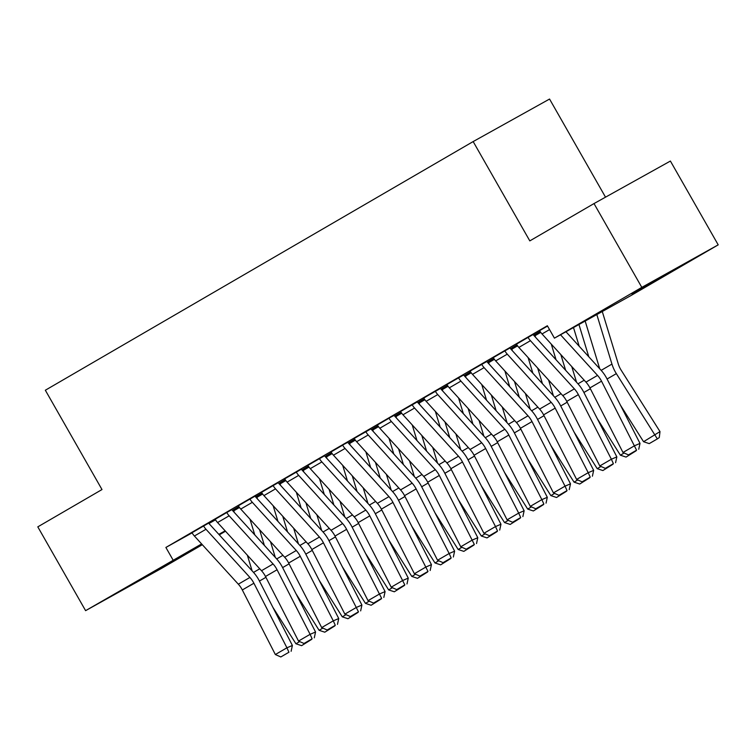 <?xml version="1.0" encoding="UTF-8"?>
<svg xmlns="http://www.w3.org/2000/svg" width="756" height="756" viewBox="0 0 756 756"><rect width="100%" height="100%" fill="white"/><g stroke="black" fill="none" stroke-linecap="round" stroke-linejoin="round"><path stroke-width="1.13" d="M139.907 579.635L180.221 556.86L139.907 579.635M631.685 293.8L671.999 271.026L631.685 293.8M255.783 497.098L256.653 496.588M278.955 483.623L279.833 483.112M302.126 470.156L303.005 469.646M325.307 456.681L326.176 456.18M348.478 443.214L349.357 442.704M371.659 429.748L372.528 429.238M394.83 416.272L395.709 415.762M412.143 404.696L412.181 404.762A12.502 8.269 59.8 0 0 414.562 408.042L458.495 456.218A17.87 11.812 -120.2 0 1 462.483 461.992L495.501 526.573L500.963 524.239L467.936 459.667A26.8 17.719 59.8 0 0 461.954 451.001L418.021 402.825L418.881 402.296M441.183 389.331L442.052 388.83M458.495 377.754L458.533 377.82A12.502 8.269 59.8 0 0 460.914 381.109L504.838 429.276A17.87 11.812 -120.2 0 1 508.826 435.059L541.854 499.631L547.306 497.297L514.278 432.725A26.8 17.719 59.8 0 0 508.297 424.059L464.373 375.883L465.233 375.354M487.535 362.398L488.404 361.888M504.847 350.812L504.885 350.878A12.502 8.269 59.8 0 0 507.267 354.167L551.19 402.343A17.87 11.812 -120.2 0 1 555.178 408.117L588.206 472.689L593.658 470.355L560.631 405.783A26.8 17.719 59.8 0 0 554.649 397.117L510.725 348.941L511.585 348.412M528.019 337.346L528.057 337.412A12.502 8.269 59.8 0 0 530.438 340.691L574.371 388.868A17.87 11.812 -120.2 0 1 578.359 394.641L611.377 459.223L616.839 456.889L583.812 392.317A26.8 17.719 59.8 0 0 577.83 383.651L533.897 335.475L534.757 334.946M225.496 531.232L219.278 534.842M202.324 544.698L161.992 568.134L85.598 610.659L201.616 543.933M605.518 197.165L549.555 99.045L473.161 141.57L45.341 390.228L101.994 489.548L37.8 526.856L85.598 610.659M473.161 141.57L529.814 240.89L594.008 203.572L670.402 161.056L718.2 244.85L630.825 295.634L554.432 338.159L641.806 287.375L718.2 244.85M257.427 498.903L256.945 497.335A3.572 2.362 59.8 0 0 256.492 496.267L255.509 496.768M261.954 493.007L255.5 496.758M231.903 509.582L215.167 519.211M303.78 471.961L303.298 470.393A3.572 2.362 59.8 0 0 302.835 469.334L308.306 466.065M278.255 482.64L261.538 492.317A12.502 8.269 59.8 0 0 263.929 495.605L307.853 543.772A17.87 11.812 -120.2 0 1 311.841 549.555L344.868 614.127L356.454 607.389L361.907 605.055L328.879 540.483A26.8 17.719 59.8 0 0 322.897 531.818L278.973 483.642A3.572 2.362 -120.2 0 1 278.293 482.706L278.246 482.621M349.168 442.345L354.659 439.132M324.607 455.707L307.89 465.375A12.502 8.269 59.8 0 0 310.272 468.663L354.205 516.839A17.87 11.812 -120.2 0 1 358.193 522.613L391.221 587.185L402.806 580.447L408.259 578.113L375.231 513.541A26.8 17.719 59.8 0 0 369.249 504.876L325.326 456.709A3.572 2.362 -120.2 0 1 324.645 455.764L324.598 455.679M395.52 415.413L401.011 412.19M365.8 431.638L365.828 431.695A12.502 8.269 59.8 0 0 368.21 434.983L412.143 483.16A17.87 11.812 -120.2 0 1 416.131 488.934L449.159 553.505L454.611 551.181L421.583 486.599A26.8 17.719 59.8 0 0 415.602 477.943L371.678 429.767A3.572 2.362 -120.2 0 1 370.998 428.822L354.224 438.395M442.827 391.145L442.345 389.567A3.572 2.362 59.8 0 0 441.891 388.508L447.363 385.248M418.021 402.825A3.572 2.362 -120.2 0 1 417.34 401.89L400.567 411.453M488.215 361.529L493.706 358.306M464.373 375.883A3.572 2.362 -120.2 0 1 463.693 374.948L446.919 384.511M534.568 334.587L533.604 335.125M540.058 331.364L533.604 335.116M510.007 347.94L493.271 357.569M547.514 326.016L539.623 330.637A12.502 8.269 59.8 0 0 542.024 333.963L585.957 382.139A17.87 11.812 -120.2 0 1 589.945 387.913L622.972 452.485L634.558 445.747L640.011 443.413L606.983 378.841A26.8 17.719 59.8 0 0 601.001 370.175L565.96 331.742M554.432 338.159L547.353 325.741L165.885 547.457L192.1 532.867M208.987 523.473L215.536 519.826M232.461 510.404L233.396 509.884M533.188 334.473L516.442 344.103M481.676 364.288L481.704 364.345A12.502 8.269 59.8 0 0 484.086 367.633L528.019 415.809A17.87 11.812 -120.2 0 1 532.007 421.583L565.034 486.155L570.487 483.831L537.459 419.249A26.8 17.719 59.8 0 0 531.477 410.593L487.554 362.417A3.572 2.362 -120.2 0 1 486.873 361.472L470.1 371.045M512.351 350.737L511.878 349.159A3.572 2.362 59.8 0 0 511.415 348.1L516.887 344.84M435.324 391.23L435.361 391.287A12.502 8.269 59.8 0 0 437.743 394.575L481.666 442.751A17.87 11.812 -120.2 0 1 485.654 448.525L518.682 513.097L524.135 510.763L491.107 446.191A26.8 17.719 59.8 0 0 485.125 437.526L441.202 389.359A3.572 2.362 -120.2 0 1 440.521 388.414L423.747 397.987M466.008 377.669L465.526 376.101A3.572 2.362 59.8 0 0 465.063 375.042L470.534 371.772M390.134 417.492L377.414 424.966A12.502 8.269 59.8 0 0 379.805 428.255L423.729 476.422A17.87 11.812 -120.2 0 1 427.716 482.205L460.744 546.777L472.33 540.039L477.783 537.705L444.755 473.133A26.8 17.719 59.8 0 0 438.773 464.467L394.849 416.291A3.572 2.362 -120.2 0 1 394.169 415.356L390.134 417.492M418.692 401.937L424.182 398.714M343.782 444.433L331.071 451.908A12.502 8.269 59.8 0 0 333.453 455.188L377.376 503.364A17.87 11.812 -120.2 0 1 381.364 509.138L414.392 573.719L425.978 566.981L431.43 564.647L398.403 500.075A26.8 17.719 59.8 0 0 392.421 491.409L348.497 443.233A3.572 2.362 -120.2 0 1 347.817 442.298L343.782 444.433M372.339 428.879L377.83 425.656M301.436 469.174L284.719 478.841A12.502 8.269 59.8 0 0 287.1 482.13L331.024 530.306A17.87 11.812 -120.2 0 1 335.012 536.08L368.04 600.651L379.625 593.923L385.087 591.589L352.06 527.017A26.8 17.719 59.8 0 0 346.078 518.351L302.145 470.175A3.572 2.362 -120.2 0 1 301.464 469.24L301.417 469.155M326.951 458.495L326.469 456.917A3.572 2.362 59.8 0 0 326.016 455.859L331.487 452.598M255.084 496.116L238.348 505.745M280.599 485.437L280.126 483.859A3.572 2.362 59.8 0 0 279.663 482.8L285.135 479.54M208.732 523.058L191.996 532.687M234.256 512.37L233.774 510.801A3.572 2.362 59.8 0 0 233.311 509.742L238.783 506.482M218.834 534.35L225.137 530.835M594.008 203.572L641.806 287.375M165.885 547.457L172.973 559.875M560.508 334.776L597.542 375.401A17.87 11.812 -120.2 0 1 601.53 381.175L636.571 450.189L628.453 454.904L636.571 450.189M539.614 330.608L547.542 326.082M638.744 449.253L640.011 443.413M622.972 452.485L628.453 454.904M643.564 441.721L659.997 431.591L659.289 437.544L657.351 438.905L649.234 443.621L643.564 441.721L620.459 405.188M599.735 368.796L585.163 321.054M657.351 438.905L616.348 373.634A26.8 17.719 -120.2 0 1 611.944 364.09L596.824 314.562M602.277 311.529L618.257 363.872A17.87 11.812 59.8 0 0 621.196 370.232L659.997 431.591M533.897 335.475A3.572 2.362 -120.2 0 1 533.216 334.539L533.169 334.454M516.433 344.084L516.471 344.141A12.502 8.269 59.8 0 0 518.852 347.429L562.776 395.605A17.87 11.812 -120.2 0 1 566.764 401.379L599.792 465.951L611.377 459.223L613.39 463.655L605.282 468.37L613.39 463.655M615.573 462.729L616.839 456.889M599.792 465.951L605.282 468.37M510.725 348.941A3.572 2.362 -120.2 0 1 510.045 348.006L509.998 347.921M493.262 357.55L493.299 357.616A12.502 8.269 59.8 0 0 495.681 360.895L539.604 409.072A17.87 11.812 -120.2 0 1 543.592 414.855L576.62 479.427L588.206 472.689L590.219 477.13L582.101 481.846L590.219 477.13M592.402 476.195L593.658 470.355M576.62 479.427L582.101 481.846M636.136 450.774L626.062 457.087L620.392 455.197L597.278 418.654M576.563 382.262L571.772 366.584M579.219 346.295L573.492 327.546M578.954 324.513L588.811 356.813M620.392 455.197L624.154 453.005M612.965 464.241L602.882 470.553L597.212 468.663L574.106 432.13M553.392 395.738L548.601 380.051M535.532 337.261L535.05 335.692A3.572 2.362 59.8 0 0 534.587 334.625L534.558 334.568M556.047 359.761L551.256 344.084M560.848 354.602L565.639 370.279M597.212 468.663L600.982 466.48M470.081 371.026L470.119 371.083A12.502 8.269 59.8 0 0 472.5 374.371L516.433 422.547A17.87 11.812 -120.2 0 1 520.421 428.321L553.439 492.893L565.034 486.155L567.038 490.597L558.93 495.312L567.038 490.597M569.221 489.661L570.487 483.831M553.439 492.893L558.93 495.312M446.909 384.492L446.947 384.558A12.502 8.269 59.8 0 0 449.329 387.837L493.252 436.014A17.87 11.812 -120.2 0 1 497.24 441.787L530.268 506.369L541.854 499.631L543.866 504.072L535.758 508.779L543.866 504.072M546.049 503.137L547.306 497.297M530.268 506.369L535.758 508.779M589.793 477.707L579.71 484.029L574.04 482.139L550.935 445.596M530.211 409.204L525.42 393.526M532.876 373.237L528.085 357.55M537.677 368.077L542.468 383.755M574.04 482.139L577.801 479.947M566.613 491.183L556.539 497.495L550.859 495.605L527.754 459.062M507.04 422.67L502.249 406.993M489.179 364.203L488.697 362.634A3.572 2.362 59.8 0 0 488.244 361.566L488.206 361.51M509.695 386.703L504.904 371.026M514.496 381.544L519.287 397.221M550.859 495.605L554.63 493.413M423.738 397.958L423.766 398.025A12.502 8.269 59.8 0 0 426.148 401.313L470.081 449.489A17.87 11.812 -120.2 0 1 474.069 455.263L507.096 519.835L518.682 513.097L520.686 517.539L512.577 522.254L520.686 517.539M522.868 516.603L524.135 510.763M507.096 519.835L512.577 522.254M543.441 504.649L533.358 510.971L527.688 509.072L504.583 472.538M483.859 436.146L479.077 420.468M486.524 400.17L481.733 384.492M491.324 395.01L496.116 410.697M527.688 509.072L531.449 506.889M400.557 411.434L400.595 411.491A12.502 8.269 59.8 0 0 402.976 414.779L446.9 462.955A17.87 11.812 -120.2 0 1 450.888 468.729L483.916 533.301L495.501 526.573L497.514 531.005L489.406 535.72L497.514 531.005M499.697 530.079L500.963 524.239M483.916 533.301L489.406 535.72M520.26 518.125L510.187 524.437L504.517 522.547L481.402 486.004M460.688 449.612L455.896 433.935M447.401 385.305L441.854 388.452M463.343 413.645L458.561 397.968M468.153 408.486L472.935 424.163M504.517 522.547L508.278 520.355M388.971 418.162L389.009 418.229A12.502 8.269 59.8 0 0 391.391 421.517L435.314 469.693A17.87 11.812 -120.2 0 1 439.302 475.467L474.343 544.481L466.225 549.196L474.343 544.481M476.526 543.545L477.783 537.705M460.744 546.777L466.225 549.196M497.089 531.591L487.006 537.903L481.336 536.013L458.23 499.48M437.516 463.088L432.725 447.401M419.656 404.611L419.174 403.042A3.572 2.362 59.8 0 0 418.711 401.984L418.682 401.918M440.172 427.112L435.38 411.434M444.972 421.952L449.763 437.63M481.336 536.013L485.106 533.83M354.205 438.376L354.243 438.433A12.502 8.269 59.8 0 0 356.624 441.721L400.557 489.897A17.87 11.812 -120.2 0 1 404.545 495.671L437.563 560.243L449.159 553.505L451.162 557.947L443.054 562.662L451.162 557.947M453.345 557.011L454.611 551.181M437.563 560.243L443.054 562.662M473.917 545.057L463.834 551.379L458.164 549.489L435.059 512.946M414.335 476.554L409.544 460.876M396.475 418.087L396.002 416.509A3.572 2.362 59.8 0 0 395.539 415.45L395.501 415.384M417 440.587L412.209 424.9M421.801 435.428L426.592 451.105M458.164 549.489L461.925 547.297M342.619 445.104L342.657 445.171A12.502 8.269 59.8 0 0 345.038 448.459L388.962 496.635A17.87 11.812 -120.2 0 1 392.95 502.409L427.99 571.423L419.882 576.129L427.99 571.423M430.173 570.487L431.43 564.647M414.392 573.719L419.882 576.129M450.737 558.533L440.663 564.845L434.983 562.955L411.878 526.412M391.164 490.02L386.373 474.343M373.303 431.553L372.821 429.984A3.572 2.362 59.8 0 0 372.368 428.917L372.33 428.86M393.819 454.054L389.028 438.376M398.62 448.894L403.411 464.571M434.983 562.955L438.754 560.763M319.448 458.58L319.476 458.637A12.502 8.269 59.8 0 0 321.867 461.925L365.791 510.102A17.87 11.812 -120.2 0 1 369.779 515.875L404.81 584.889L396.702 589.604L404.81 584.889M406.993 583.953L408.259 578.113M391.221 587.185L396.702 589.604M427.565 571.999L417.482 578.321L411.812 576.422L388.707 539.888M367.983 503.496L363.201 487.818M350.132 445.019L349.65 443.451A3.572 2.362 59.8 0 0 349.187 442.392L349.149 442.326M370.648 467.52L365.857 451.842M375.448 462.36L380.24 478.047M411.812 576.422L415.573 574.239M296.267 472.046L296.305 472.113A12.502 8.269 59.8 0 0 298.686 475.392L342.619 523.568A17.87 11.812 -120.2 0 1 346.607 529.351L381.638 598.355L373.53 603.071L381.638 598.355M383.821 597.429L385.087 591.589M368.04 600.651L373.53 603.071M404.384 585.475L394.311 591.787L388.641 589.897L365.526 553.354M344.812 516.962L340.02 501.285M347.467 480.996L342.685 465.318M352.277 475.836L357.059 491.513M388.641 589.897L392.402 587.705M273.096 485.513L273.133 485.579A12.502 8.269 59.8 0 0 275.515 488.867L319.438 537.043A17.87 11.812 -120.2 0 1 323.426 542.817L358.467 611.831L350.349 616.546L358.467 611.831M360.65 610.895L361.907 605.055M344.868 614.127L350.349 616.546M381.213 598.941L371.13 605.254L365.46 603.364L342.355 566.83M321.64 530.438L316.849 514.751M324.296 494.462L319.505 478.784M329.096 489.302L333.887 504.989M365.46 603.364L369.23 601.181M249.924 498.988L249.952 499.045A12.502 8.269 59.8 0 0 252.334 502.334L296.267 550.51A17.87 11.812 -120.2 0 1 300.255 556.284L333.283 620.856L338.735 618.531L305.707 553.95A26.8 17.719 59.8 0 0 299.726 545.293L255.802 497.117A3.572 2.362 -120.2 0 1 255.122 496.172L255.065 496.097M238.329 505.726L238.367 505.783A12.502 8.269 59.8 0 0 240.748 509.072L284.681 557.248A17.87 11.812 -120.2 0 1 288.669 563.022L321.687 627.593L333.283 620.856L335.286 625.297L327.178 630.013L335.286 625.297M337.469 624.361L338.735 618.531M321.687 627.593L327.178 630.013M358.042 612.407L347.958 618.729L342.288 616.839L319.183 580.296M298.459 543.904L293.668 528.227M301.124 507.938L296.333 492.25M305.925 502.778L310.716 518.455M342.288 616.839L346.05 614.647M226.743 512.455L226.781 512.521A12.502 8.269 59.8 0 0 229.162 515.809L273.086 563.985A17.87 11.812 -120.2 0 1 277.074 569.759L310.102 634.331L315.554 631.997L282.527 567.425A26.8 17.719 59.8 0 0 276.545 558.76L232.621 510.583A3.572 2.362 -120.2 0 1 231.941 509.648L231.894 509.563M215.158 519.192L215.195 519.259A12.502 8.269 59.8 0 0 217.577 522.538L261.5 570.714A17.87 11.812 -120.2 0 1 265.488 576.488L298.516 641.069L310.102 634.331L312.115 638.773L304.006 643.479L312.115 638.773M314.298 637.837L315.554 631.997M298.516 641.069L304.006 643.479M334.861 625.883L324.787 632.196L319.108 630.306L296.002 593.762M275.288 557.37L270.497 541.693M277.943 521.404L273.152 505.726M282.744 516.244L287.535 531.922M319.108 630.306L322.878 628.113M203.572 525.93L203.6 525.987A12.502 8.269 59.8 0 0 205.991 529.276L249.915 577.452A17.87 11.812 -120.2 0 1 253.903 583.226L286.93 647.798L292.383 645.463L259.355 580.892A26.8 17.719 59.8 0 0 253.373 572.235L209.45 524.059A3.572 2.362 -120.2 0 1 208.769 523.114L208.722 523.029M191.986 532.659L192.015 532.725A12.502 8.269 59.8 0 0 194.396 536.013L238.329 584.19A17.87 11.812 -120.2 0 1 242.317 589.963L275.345 654.535L286.93 647.798L288.934 652.239L280.826 656.955L288.934 652.239M291.117 651.303L292.383 645.463M275.345 654.535L280.826 656.955M311.689 639.349L301.606 645.671L295.936 643.772L272.831 607.238M252.107 570.846L247.325 555.169M254.772 534.87L249.981 519.192M259.573 529.71L264.364 545.397M295.936 643.772L299.697 641.589M597.542 375.401L585.957 382.139M601.53 381.175L589.945 387.913M549.546 329.588L542.024 333.963M607.077 379.021L616.348 373.634M601.162 370.355L611.944 364.09M528.057 337.412L516.471 344.141M574.371 388.868L562.776 395.605M578.359 394.641L566.764 401.379M530.438 340.691L518.852 347.429M504.885 350.878L493.299 357.616M551.19 402.343L539.604 409.072M555.178 408.117L543.592 414.855M507.267 354.167L495.681 360.895M583.897 392.487L590.36 388.735M577.99 383.831L584.199 380.211M534.587 334.625L540.096 331.43M560.725 405.963L567.189 402.201M554.809 397.297L561.028 393.687M535.05 335.692L540.748 332.385M481.704 364.345L470.119 371.083M528.019 415.809L516.433 422.547M532.007 421.583L520.421 428.321M484.086 367.633L472.5 374.371M458.533 377.82L446.947 384.558M504.838 429.276L493.252 436.014M508.826 435.059L497.24 441.787M460.914 381.109L449.329 387.837M511.415 348.1L516.924 344.897M537.554 419.429L544.018 415.677M531.638 410.763L537.856 407.153M511.878 349.159L517.567 345.851M488.244 361.566L493.744 358.363M514.373 432.904L520.837 429.143M508.457 424.239L514.675 420.62M488.697 362.634L494.396 359.317M435.361 391.287L423.766 398.025M481.666 442.751L470.081 449.489M485.654 448.525L474.069 455.263M437.743 394.575L426.148 401.313M465.063 375.042L470.572 371.839M491.202 446.371L497.665 442.619M485.286 437.705L491.504 434.095M465.526 376.101L471.215 372.793M412.181 404.762L400.595 411.491M458.495 456.218L446.9 462.955M462.483 461.992L450.888 468.729M414.562 408.042L402.976 414.779M468.021 459.837L474.484 456.085M462.114 451.181L468.323 447.561M442.345 389.567L448.043 386.259M389.009 418.229L377.414 424.966M435.314 469.693L423.729 476.422M439.302 475.467L427.716 482.205M391.391 421.517L379.805 428.255M418.711 401.984L424.22 398.781M444.849 473.313L451.313 469.552M438.934 464.647L445.152 461.037M419.174 403.042L424.872 399.735M365.828 431.695L354.243 438.433M412.143 483.16L400.557 489.897M416.131 488.934L404.545 495.671M368.21 434.983L356.624 441.721M395.539 415.45L401.049 412.247M421.678 486.779L428.142 483.027M415.762 478.113L421.98 474.503M396.002 416.509L401.691 413.201M342.657 445.171L331.071 451.908M388.962 496.635L377.376 503.364M392.95 502.409L381.364 509.138M345.038 448.459L333.453 455.188M372.368 428.917L377.868 425.722M398.497 500.255L404.961 496.494M392.581 491.589L398.799 487.97M372.821 429.984L378.52 426.667M319.476 458.637L307.89 465.375M365.791 510.102L354.205 516.839M369.779 515.875L358.193 522.613M321.867 461.925L310.272 468.663M349.187 442.392L354.696 439.189M375.326 513.721L381.789 509.969M369.41 505.055L375.628 501.445M349.65 443.451L355.339 440.143M296.305 472.113L284.719 478.841M342.619 523.568L331.024 530.306M346.607 529.351L335.012 536.08M298.686 475.392L287.1 482.13M326.016 455.859L331.525 452.655M352.145 527.197L358.609 523.435M346.239 518.531L352.447 514.912M326.469 456.917L332.167 453.609M273.133 485.579L261.538 492.317M319.438 537.043L307.853 543.772M323.426 542.817L311.841 549.555M275.515 488.867L263.929 495.605M302.835 469.334L308.344 466.131M328.973 540.663L335.437 536.902M323.058 531.997L329.276 528.387M303.298 470.393L308.996 467.085M249.952 499.045L238.367 505.783M296.267 550.51L284.681 557.248M300.255 556.284L288.669 563.022M252.334 502.334L240.748 509.072M279.663 482.8L285.173 479.597M305.793 554.129L312.256 550.377M299.886 545.463L306.104 541.854M280.126 483.859L285.815 480.551M226.781 512.521L215.195 519.259M273.086 563.985L261.5 570.714M277.074 569.759L265.488 576.488M229.162 515.809L217.577 522.538M256.492 496.267L261.992 493.073M282.621 567.605L289.085 563.844M276.705 558.939L282.924 555.329M256.945 497.335L262.644 494.018M203.6 525.987L192.015 532.725M249.915 577.452L238.329 584.19M253.903 583.226L242.317 589.963M205.991 529.276L194.396 536.013M233.311 509.742L238.82 506.539M259.45 581.071L265.914 577.319M253.534 572.405L259.752 568.795M233.774 510.801L239.463 507.493"/></g></svg>
